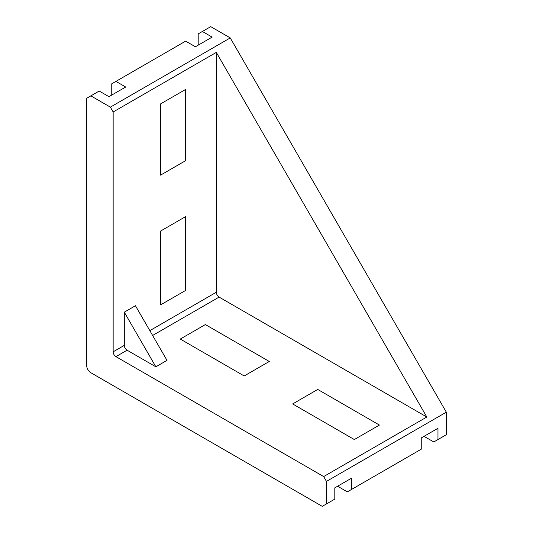 <?xml version="1.0" encoding="UTF-8"?>
<svg xmlns="http://www.w3.org/2000/svg" width="533" height="533" viewBox="0 0 533 533"><rect width="100%" height="100%" fill="white"/><g stroke="black" fill="none" stroke-linecap="round" stroke-linejoin="round"><path stroke-width="0.8" d="M216.311 52.407L216.311 292.257A3.944 2.279 -120 0 0 219.103 297.088L426.82 417.013L216.311 52.407L113.149 111.963L110.364 107.133L90.85 95.867L99.211 91.036L108.972 96.673L125.701 87.012L115.941 81.382L111.757 83.794L111.757 95.061M115.941 81.382L185.644 41.134L195.404 46.771L212.134 37.11L202.373 31.48L198.189 33.892L198.189 45.165M337.596 486.229L347.356 491.866L351.54 489.447L351.54 478.181L334.811 487.835L334.811 499.108L326.443 503.938L326.443 481.399L323.658 476.569L426.82 417.013M424.028 436.327L433.789 441.964L446.334 434.715L446.334 412.182L230.256 37.916L210.735 26.65L202.373 31.48M351.54 489.447L421.243 449.206L421.243 437.939L437.973 428.279L437.973 439.545M90.85 95.867L86.666 98.285L86.666 365.498A5.916 3.418 -120 0 0 90.85 372.74L322.265 506.35L326.443 503.938M357.623 485.936L368.27 479.787M292.644 403.934L354.325 439.545L379.423 425.061L317.735 389.443L292.644 403.934L317.735 389.443M160.553 175.144L160.553 103.915L185.644 89.431L185.644 160.66L160.553 175.144M269.285 361.474L205.358 324.564L180.267 339.055L244.194 375.965L269.285 361.474M160.553 304.903L185.644 290.418L185.644 216.598L160.553 231.089L160.553 304.903M326.443 481.399L446.334 412.182M110.364 107.133L230.256 37.916M113.149 111.963L113.149 351.813A3.944 2.279 -120 0 0 115.941 356.644L323.658 476.569M124.302 312.171L124.302 345.377A3.944 2.279 -120 0 0 127.094 350.208L155.849 366.811L167.002 360.368L135.455 305.735L124.302 312.171L155.849 366.811M216.311 292.257L149.833 330.64M219.103 297.088L152.625 335.47M124.302 345.377L113.149 351.813M127.094 350.208L115.941 356.644"/></g></svg>
